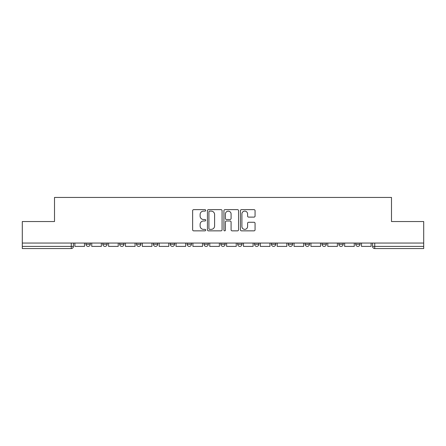 <?xml version="1.0" encoding="UTF-8"?>
<svg xmlns="http://www.w3.org/2000/svg" width="446" height="446" viewBox="0 0 446 446"><rect width="100%" height="100%" fill="white"/><g stroke="black" fill="none" stroke-linecap="round" stroke-linejoin="round"><path stroke-width="0.67" d="M205.706 210.378A0.741 0.741 0 0 0 204.965 209.637L193.692 209.637A1.059 1.059 0 0 0 192.633 210.696L192.633 229.79A1.059 1.059 0 0 0 193.692 230.855L204.965 230.855A0.741 0.741 0 0 0 205.706 230.108A0.741 0.741 0 0 0 204.965 229.367L203.504 229.367A3.395 3.395 0 0 1 200.115 225.971L200.115 224.383A3.395 3.395 0 0 1 203.504 220.987L204.965 220.987A0.741 0.741 0 0 0 205.706 220.246A0.741 0.741 0 0 0 204.965 219.499L203.504 219.499A3.395 3.395 0 0 1 200.115 216.109L200.115 214.515A3.395 3.395 0 0 1 203.504 211.12L204.965 211.12A0.741 0.741 0 0 0 205.706 210.378M271.419 243.048L271.419 244.235L275.74 244.235A2.163 2.163 0 0 1 273.582 246.398A2.163 2.163 0 0 1 271.419 244.235L271.419 243.048M220.837 243.048L220.837 244.235L225.163 244.235A2.163 2.163 0 0 1 223 246.398A2.163 2.163 0 0 1 220.837 244.235L220.837 243.048M187.119 243.048L187.119 244.235L191.44 244.235A2.163 2.163 0 0 1 189.282 246.398A2.163 2.163 0 0 1 187.119 244.235L187.119 243.048M170.26 243.048L170.26 244.235L174.581 244.235A2.163 2.163 0 0 1 172.418 246.398A2.163 2.163 0 0 1 170.26 244.235L170.26 243.048M136.537 243.048L136.537 244.235L140.864 244.235A2.163 2.163 0 0 1 138.7 246.398A2.163 2.163 0 0 1 136.537 244.235L136.537 243.048M254.003 217.113A1.059 1.059 0 0 0 255.062 216.054L255.062 210.696A1.059 1.059 0 0 0 254.003 209.637L241.487 209.637A1.059 1.059 0 0 0 240.422 210.696L240.422 229.79A1.059 1.059 0 0 0 241.487 230.855L254.003 230.855A1.059 1.059 0 0 0 255.062 229.79L255.062 223.318A1.059 1.059 0 0 0 254.003 222.259L248.645 222.259A1.059 1.059 0 0 0 247.586 223.318L247.586 226.529A2.838 2.838 0 0 1 244.748 229.367A2.838 2.838 0 0 1 241.91 226.529L241.91 213.957A2.838 2.838 0 0 1 244.748 211.12A2.838 2.838 0 0 1 247.586 213.957L247.586 216.054A1.059 1.059 0 0 0 248.645 217.113L254.003 217.113M22.3 243.048L22.3 221.539L54.507 221.539L54.507 197.439L391.493 197.439L391.493 221.539L423.7 221.539L423.7 243.048L22.3 243.048L22.3 246.398L73.423 246.398L73.423 243.048L73.423 246.398A2.163 2.163 0 0 1 71.26 248.561L22.3 248.561L22.3 246.398M222.069 210.696A1.059 1.059 0 0 0 221.01 209.637L208.494 209.637A1.059 1.059 0 0 0 207.435 210.696L207.435 229.79A1.059 1.059 0 0 0 208.494 230.855L221.01 230.855A1.059 1.059 0 0 0 222.069 229.79L222.069 210.696M224.99 209.637L237.506 209.637A1.059 1.059 0 0 1 238.565 210.696L238.565 229.79A1.059 1.059 0 0 1 237.506 230.855L232.149 230.855A1.059 1.059 0 0 1 231.089 229.79L231.089 222.047A1.059 1.059 0 0 0 230.03 220.987L226.473 220.987A1.059 1.059 0 0 0 225.414 222.047L225.414 230.108A0.741 0.741 0 0 1 224.672 230.855A0.741 0.741 0 0 1 223.931 230.108L223.931 210.696A1.059 1.059 0 0 1 224.99 209.637M372.577 243.048L372.577 246.398L423.7 246.398L423.7 248.561L374.74 248.561A2.163 2.163 0 0 1 372.577 246.398M423.7 243.048L423.7 246.398M360.045 243.048L360.045 244.235A2.163 2.163 0 0 1 357.882 246.398A2.163 2.163 0 0 1 355.718 244.235L360.045 244.235M355.718 243.048L355.718 244.235M343.18 243.048L343.18 244.235A2.163 2.163 0 0 1 341.023 246.398A2.163 2.163 0 0 1 338.86 244.235L343.18 244.235M338.86 243.048L338.86 244.235M326.321 243.048L326.321 244.235A2.163 2.163 0 0 1 324.158 246.398A2.163 2.163 0 0 1 322.001 244.235L326.321 244.235M322.001 243.048L322.001 244.235M309.463 243.048L309.463 244.235A2.163 2.163 0 0 1 307.3 246.398A2.163 2.163 0 0 1 305.136 244.235A2.163 2.163 0 0 0 307.3 246.398M305.136 243.048L305.136 244.235L309.463 244.235M292.604 243.048L292.604 244.235A2.163 2.163 0 0 1 290.441 246.398A2.163 2.163 0 0 1 288.278 244.235A2.163 2.163 0 0 0 290.441 246.398M288.278 243.048L288.278 244.235L292.604 244.235M275.74 243.048L275.74 244.235A2.163 2.163 0 0 1 273.582 246.398M258.881 243.048L258.881 244.235A2.163 2.163 0 0 1 256.718 246.398A2.163 2.163 0 0 1 254.56 244.235L258.881 244.235M254.56 243.048L254.56 244.235M242.022 243.048L242.022 244.235A2.163 2.163 0 0 1 239.859 246.398A2.163 2.163 0 0 1 237.701 244.235L242.022 244.235L242.022 243.048M237.701 243.048L237.701 244.235M225.163 243.048L225.163 244.235M208.299 243.048L208.299 244.235A2.163 2.163 0 0 1 206.141 246.398A2.163 2.163 0 0 1 203.978 244.235L208.299 244.235L208.299 243.048M203.978 243.048L203.978 244.235M191.44 243.048L191.44 244.235L191.44 243.048M174.581 244.235L174.581 243.048L174.581 244.235A2.163 2.163 0 0 1 172.418 246.398M157.722 243.048L157.722 244.235A2.163 2.163 0 0 1 155.559 246.398A2.163 2.163 0 0 1 153.396 244.235A2.163 2.163 0 0 0 155.559 246.398A2.163 2.163 0 0 0 157.722 244.235L157.722 243.048M153.396 243.048L153.396 244.235L157.722 244.235M140.864 243.048L140.864 244.235M123.999 243.048L123.999 244.235A2.163 2.163 0 0 1 121.842 246.398A2.163 2.163 0 0 1 119.679 244.235A2.163 2.163 0 0 0 121.842 246.398A2.163 2.163 0 0 0 123.999 244.235L119.679 244.235L119.679 243.048M102.82 243.048L102.82 244.235L107.14 244.235L107.14 243.048L107.14 244.235A2.163 2.163 0 0 1 104.977 246.398A2.163 2.163 0 0 1 102.82 244.235A2.163 2.163 0 0 0 104.977 246.398M85.955 243.048L85.955 244.235L90.282 244.235L90.282 243.048L90.282 244.235A2.163 2.163 0 0 1 88.118 246.398A2.163 2.163 0 0 1 85.955 244.235A2.163 2.163 0 0 0 88.118 246.398M71.26 243.048L71.26 248.561A2.163 2.163 0 0 0 73.423 246.398M209.659 211.12A0.741 0.741 0 0 0 208.918 211.861L208.918 228.625A0.741 0.741 0 0 0 209.659 229.367L211.198 229.367A3.395 3.395 0 0 0 214.593 225.971L214.593 214.515A3.395 3.395 0 0 0 211.198 211.12L209.659 211.12M231.089 214.013A2.838 2.838 0 0 0 228.252 211.175A2.838 2.838 0 0 0 225.414 214.013L225.414 218.44A1.059 1.059 0 0 0 226.473 219.499L230.03 219.499A1.059 1.059 0 0 0 231.089 218.44L231.089 214.013M84.5 243.048L84.5 246.398L74.878 246.398L74.878 243.048M101.359 243.048L101.359 246.398L91.742 246.398L91.742 243.048M118.218 243.048L118.218 246.398L108.601 246.398L108.601 243.048M135.077 243.048L135.077 246.398L125.46 246.398L125.46 243.048M151.941 243.048L151.941 246.398L142.319 246.398L142.319 243.048M168.8 243.048L168.8 246.398L159.183 246.398L159.183 243.048M185.659 243.048L185.659 246.398L176.042 246.398L176.042 243.048M202.517 243.048L202.517 246.398L192.901 246.398L192.901 243.048M219.382 243.048L219.382 246.398L209.759 246.398L209.759 243.048M236.241 243.048L236.241 246.398L226.618 246.398L226.618 243.048M253.099 243.048L253.099 246.398L243.483 246.398L243.483 243.048M269.958 243.048L269.958 246.398L260.341 246.398L260.341 243.048M286.817 243.048L286.817 246.398L277.2 246.398L277.2 243.048M303.681 243.048L303.681 246.398L294.059 246.398L294.059 243.048M320.54 243.048L320.54 246.398L310.923 246.398L310.923 243.048M337.399 243.048L337.399 246.398L327.782 246.398L327.782 243.048M354.258 243.048L354.258 246.398L344.641 246.398L344.641 243.048M371.122 243.048L371.122 246.398L361.5 246.398L361.5 243.048M374.74 243.048L374.74 248.561"/></g></svg>
